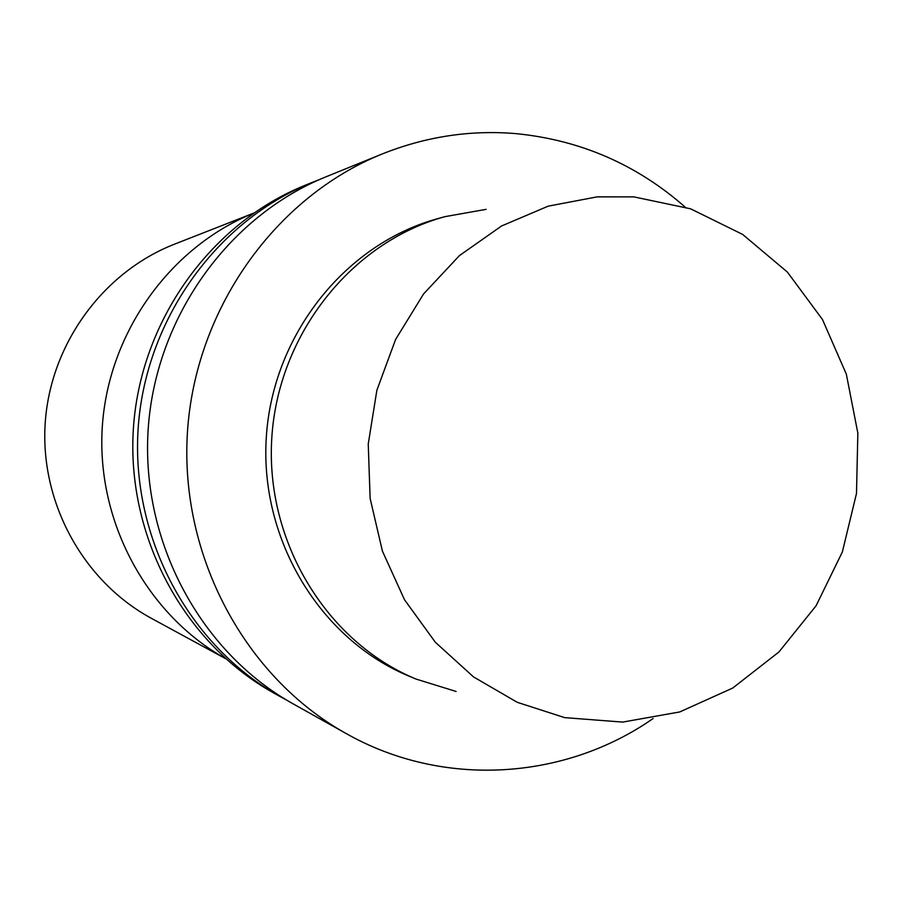 <?xml version="1.0" encoding="UTF-8"?>
<svg xmlns="http://www.w3.org/2000/svg" width="903" height="903" viewBox="0 0 903 903"><rect width="100%" height="100%" fill="white"/><g stroke="black" fill="none" stroke-linecap="round" stroke-linejoin="round"><path stroke-width="1.35" d="M633.838 196.877L690.581 208.807L742.65 234.419L787.36 272.051L822.475 319.504L846.337 374.169L857.85 433.158L856.495 493.456L842.352 551.981L816.098 605.755L778.962 651.943L732.739 688.041L679.733 711.948L622.675 722.095L564.668 717.625L517.261 702.32L473.511 676.9L435.359 642.27L404.51 599.761L382.421 551.123L370.128 498.433L368.243 443.994L376.878 390.209L395.604 339.449L423.575 293.938L459.458 255.583L501.616 225.953L548.177 206.166L597.12 196.865L633.838 196.877M456.094 691.461L416.091 679.079C326.717 642.236 265.177 541.71 271.792 437.978C278.101 334.234 351.639 242.128 444.908 216.664L486.141 209.349M416.091 679.079L409.161 676.189C320.655 639.696 259.737 540.242 266.283 437.639C272.525 335.013 345.318 243.889 437.673 218.673L444.908 216.664M653.117 718.528C564.781 780.158 443.057 788.477 346.03 733.473C245.164 677.284 179.697 556.18 187.406 432.729C195.082 309.266 275.076 197.226 382.138 153.995C425.889 136.522 470.632 129.75 516.381 133.667C580.482 140.1 636.683 164.527 684.993 206.945M346.03 733.473L293.204 703.9C200.816 652.406 141.128 542.319 148.103 430.279C155.09 318.24 227.985 216.415 326.051 176.785L382.138 153.995M286.443 699.983L279.659 696.315C189.472 646.04 131.262 538.775 138.069 429.647C144.864 320.531 215.941 221.314 311.67 182.62L318.861 179.821M279.659 696.315L273.282 692.748C184.122 643.038 126.623 537.104 133.328 429.354C140.044 321.603 210.264 223.628 304.898 185.375L311.67 182.62M225.694 658.716C146.918 614.717 96.384 521.776 102.253 427.424C108.146 333.06 169.832 247.117 253.45 213.232M225.761 658.772L151.23 618.239C83.618 581.566 40.206 503.276 45.15 423.857C50.105 344.438 102.897 272.142 174.539 244.16L253.529 213.187"/></g></svg>
